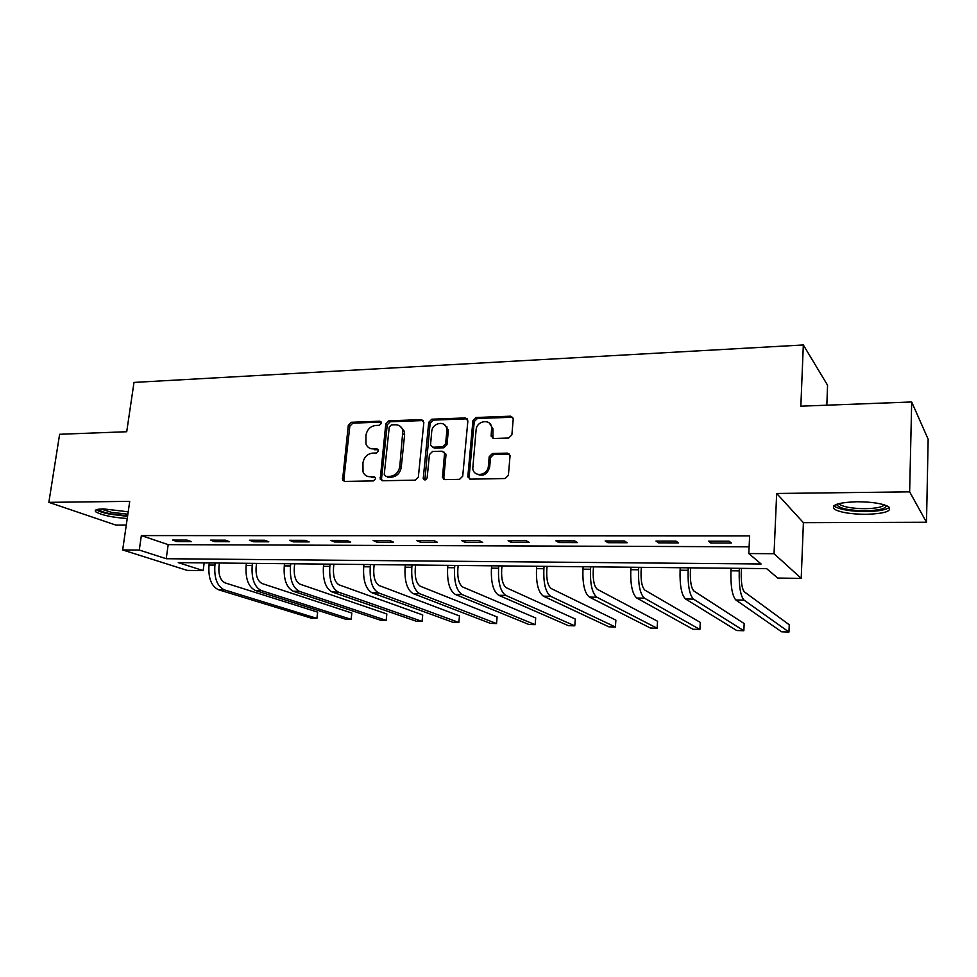 <?xml version="1.0" encoding="UTF-8"?>
<svg xmlns="http://www.w3.org/2000/svg" width="977" height="977" viewBox="0 0 977 977"><rect width="100%" height="100%" fill="white"/><g stroke="black" fill="none" stroke-linecap="round" stroke-linejoin="round"><path stroke-width="1.47" d="M381.47 423.188L379.797 421.197L351.293 422.284L348.3 425.313L342.548 480.061L344.661 481.429L373.373 480.916L375.51 478.767L375.4 477.79L373.825 476.691L370.088 476.764C366.741 476.691 364.397 475.091 363.029 471.964L362.943 462.878C364.091 457.077 367.328 453.829 372.64 453.108L376.377 452.998L378.502 450.861L376.829 448.822L373.092 448.932C369.66 448.883 367.291 447.234 365.96 443.998L365.972 435.241C367.108 429.489 370.332 426.241 375.632 425.471L379.345 425.337L381.47 423.188M379.797 421.197L381.274 422.076L352.807 423.163L349.827 426.18L343.867 479.267L344.478 481.429M856.866 501.738C837.777 502.52 830.377 505.072 834.651 509.371C840.647 512.522 851.052 514.171 865.854 514.317C885.04 513.658 892.575 511.105 888.496 506.648C882.426 503.485 871.887 501.848 856.866 501.738M128.219 511.801L103.428 508.895C96.271 509.078 93.816 510.116 96.064 512.021C102.329 515.331 112.721 517.492 127.242 518.518M508.651 438.026L511.887 434.826L513.243 418.754L510.544 416.19L476.08 417.509L472.917 420.672L467.8 476.898L470.401 479.157L505.146 478.522L508.394 475.323L510.055 455.722L507.344 453.133L492.432 453.523L489.208 456.711L488.366 466.127C487.914 475.604 473.65 477.704 472.77 468.471L476.092 429.929C476.556 420.379 491.187 418.376 491.663 427.865L491.113 436.072L493.764 438.49L508.651 438.026M748.797 553.556L774.04 553.703L801.213 578.372L777.765 578.066L766.591 568.614L178.29 562.605L203.155 570.605L187.242 570.397L122.662 549.953L139.284 550.051L166.224 558.722L761.12 563.985L748.797 553.556L749.64 535.86L141.347 535.591L139.284 550.051M122.662 549.953L129.733 501.36L48.85 502.349L59.621 434.276L126.717 431.736L133.996 382.422L803.326 344.966L800.847 406.176L911.688 401.974L909.648 491.858L776.678 493.483L774.04 553.703M423.835 422.504L421.343 419.609L388.834 420.843L385.793 423.92L380.212 479.145L382.471 480.745L415.237 480.159L418.351 477.045L423.835 422.504M431.822 419.206L465.296 417.924L467.873 420.855L462.707 476.202L459.52 479.353L444.999 479.609L442.483 477.558L444.559 453.255L442.056 451.191L432.567 451.459L429.44 454.574L427.144 477.79C426.009 480.293 424.702 480.586 423.236 478.645L428.72 422.32L431.822 419.206L433.214 420.11L466.627 418.84L465.296 417.924M911.688 401.974L928.15 439.21L926.501 522.255L909.648 491.858M48.85 502.349L115.811 525.064L126.289 525.028M826.835 405.186L827.556 385.207L803.326 344.966M141.347 535.591L168.178 544.641L749.115 546.802M176.996 541.576L191.407 541.612L187.047 540.098L172.599 540.073L176.996 541.576L177.203 540.073M214.769 541.673L229.583 541.722L225.345 540.171L210.495 540.147L214.769 541.673L214.977 540.159M253.605 541.783L268.822 541.82L264.73 540.257L249.453 540.22L253.605 541.783L253.8 540.232M293.527 541.881L309.184 541.917L305.215 540.342L289.51 540.305L293.527 541.881L293.711 540.318M334.586 541.991L350.694 542.027L346.884 540.428L330.714 540.391L334.586 541.991L334.769 540.403M376.841 542.101L393.413 542.137L389.762 540.513L373.129 540.476L376.841 542.101L377.012 540.489M420.33 542.211L437.403 542.259L433.922 540.599L416.788 540.574L420.33 542.211L420.501 540.574M465.125 542.333L482.711 542.369L479.414 540.696L461.755 540.66L465.125 542.333L465.284 540.672M511.276 542.443L529.4 542.491L526.298 540.794L508.101 540.757L511.276 542.443L511.423 540.757M558.844 542.565L577.541 542.614L574.647 540.892L555.876 540.855L558.844 542.565L558.978 540.855M607.902 542.699L627.185 542.748L624.511 540.989L605.154 540.953L607.902 542.699L608.024 540.965M658.522 542.833L678.417 542.882L675.986 541.099L655.994 541.063L658.522 542.833L658.62 541.063M710.767 542.968L731.309 543.017L729.135 541.209L708.496 541.173L710.767 542.968L710.853 541.173M776.678 493.483L803.399 522.683L926.501 522.255M803.399 522.683L801.213 578.372M204.169 562.874L203.155 570.605M168.178 544.641L166.224 558.722M443.497 479.145L443.668 477.301M370.088 448.394L373.092 448.932M378.282 449.652L374.582 449.762M367.315 476.3L370.088 476.764M375.253 477.484L371.59 477.545M423.346 420.55L390.287 421.734L387.258 424.8L381.543 478.559L382.166 480.733M391.386 424.897L389.261 427.047L384.242 474.382L385.952 476.458L389.945 476.385C395.355 475.689 398.64 472.392 399.788 466.505L402.878 430.393C401.645 426.68 399.141 424.8 395.355 424.751L391.386 424.897M400.228 426.29L404.319 431.272L404.6 434.863L401.254 467.311C400.106 473.198 396.821 476.483 391.411 477.167L387.429 477.24M467.385 418.925L466.627 418.84M444.022 452.095L445.988 455.013L443.827 477.387L444.474 479.573M433.214 420.11L430.124 423.212L424.897 479.976M446.831 431.089L446.733 428.769C445.536 420.098 432.2 422.662 431.712 431.602L430.515 445.231L432.982 447.197L442.471 446.916L445.61 443.79L446.831 431.089L448.211 431.968L448.113 429.66L444.511 424.775M432.42 447.148L434.386 448.052L432.982 447.197M448.211 431.968L446.977 444.657L443.851 447.784L434.386 448.052M489.392 423.163L492.958 428.781L492.958 438.392M476.739 474.004C483.114 476.825 487.425 474.48 489.685 466.957L488.366 466.127M509.457 454.11L493.727 454.378L490.527 457.566L489.685 466.957M512.754 417.264L477.411 418.437L474.248 421.588L469.131 476.91L469.79 479.096M219.422 563.021L218.982 566.477C218.384 575.074 220.472 580.57 225.235 582.939L317.623 612.127L317.171 616.963L316.914 618.368L224.344 589.864C217.163 586.347 214.012 578.091 214.903 565.121L215.184 562.984M317.623 612.127L316.914 618.368L311.504 618.209L218.494 589.754C211.288 586.237 208.125 578.005 209.017 565.06L209.298 562.923M127.633 515.807L110.804 513.853C103.379 512.302 99.288 510.763 98.53 509.225M100.985 508.98L111.512 512.351L127.865 514.183M96.344 509.738L96.528 509.884C98.726 511.386 103.147 512.815 109.79 514.171L127.547 516.357M886.286 505.549C886.005 508.687 879.031 510.434 865.353 510.776C849.428 510.507 839.976 508.59 836.984 505.036L837.008 504.169M838.95 503.595L840.11 504.718C844.91 507.258 853.251 508.59 865.121 508.687C875.771 508.467 882.17 507.197 884.344 504.865M833.857 505.768L834.92 506.648C840.867 509.799 851.199 511.435 865.903 511.569C878.176 511.35 886.005 509.945 889.4 507.344M256.585 563.399L256.145 566.904C255.571 575.612 257.598 581.181 262.227 583.587L351.83 613.043L351.146 619.357L261.36 590.596C254.386 587.03 251.333 578.677 252.188 565.536L252.457 563.363M351.83 613.043L351.146 619.357L345.602 619.198L255.363 590.474C248.353 586.921 245.288 578.579 246.143 565.463L246.424 563.302M294.736 563.79L294.309 567.332C293.759 576.174 295.726 581.803 300.208 584.234L386.843 613.983L386.184 620.371L299.377 591.354C292.624 587.739 289.656 579.276 290.487 565.952L290.743 563.753M386.184 620.371L380.517 620.2L293.222 591.232C286.432 587.629 283.452 579.178 284.27 565.878L284.539 563.692M333.926 564.193L333.523 567.784C332.998 576.735 334.891 582.451 339.227 584.918L422.711 614.948L422.076 621.409L338.421 592.123C331.899 588.472 329.041 579.898 329.823 566.379L330.079 564.156M422.076 621.409L416.263 621.238L332.095 591.989C325.536 588.349 322.654 579.788 323.448 566.318L323.705 564.095M374.203 564.608L373.812 568.248C373.312 577.322 375.144 583.11 379.308 585.602L459.459 615.937L458.848 622.471L378.539 592.917C372.261 589.216 369.514 580.521 370.259 566.831L370.503 564.572M458.848 622.471L452.901 622.3L372.029 592.783C365.728 589.094 362.943 580.423 363.7 566.758L363.945 564.498M415.604 565.024L415.237 568.724C414.761 577.932 416.52 583.794 420.501 586.322L497.11 616.939L496.536 623.57L419.768 593.723C413.772 589.986 411.122 581.181 411.83 567.283L412.062 564.987M496.536 623.57L490.43 623.387L413.088 593.589C407.043 589.864 404.38 581.071 405.089 567.21L405.321 564.926M447.051 426.998L446.672 428.439M458.189 565.463L457.834 569.212C457.395 578.543 459.068 584.49 462.854 587.055L535.701 617.977L535.164 624.682L462.17 594.566C456.454 590.78 453.926 581.852 454.598 567.759L454.818 565.427M535.164 624.682L528.911 624.498L455.294 594.431C449.53 590.658 446.99 581.742 447.661 567.674L447.881 565.353M501.995 565.915L501.665 569.713C501.25 579.19 502.837 585.211 506.428 587.8L575.282 619.039L574.781 625.83L505.781 595.42C500.371 591.598 497.977 582.536 498.6 568.235L498.795 565.878M574.781 625.83L568.358 625.646L498.71 595.286C493.238 591.464 490.833 582.426 491.455 568.162L491.663 565.805M547.083 566.367L546.778 570.226C546.399 579.837 547.889 585.956 551.272 588.581L615.876 620.126L615.412 627.014L550.662 596.312C545.569 592.441 543.31 583.245 543.896 568.736L544.079 566.342M615.412 627.014L608.83 626.819L543.383 596.165C538.242 592.306 535.958 583.135 536.544 568.651L536.739 566.269M593.515 566.843L593.234 570.763C592.88 580.521 594.285 586.725 597.423 589.375L657.533 621.238L657.106 628.211L596.874 597.228C592.123 593.295 590.01 583.977 590.535 569.249L590.719 566.819M657.106 628.211L650.352 628.016L589.375 597.081C584.576 593.161 582.439 583.855 582.976 569.164L583.147 566.733M641.339 567.332L641.083 571.301C640.765 581.217 642.06 587.507 644.967 590.193L700.277 622.386L699.898 629.457L644.466 598.168C640.082 594.187 638.128 584.722 638.604 569.774L638.763 567.307M699.898 629.457L692.962 629.249L636.735 598.009C632.302 594.053 630.324 584.6 630.8 569.689L630.959 567.222M690.629 567.832L690.397 571.875C690.128 581.926 691.313 588.325 693.951 591.048L744.181 623.57L743.839 630.727L693.499 599.133C689.518 595.103 687.723 585.504 688.138 570.312L688.284 567.808M743.839 630.727L736.719 630.519L685.536 598.974C681.494 594.956 679.674 585.382 680.102 570.226L680.248 567.735M741.445 568.358L741.25 572.449C741.018 582.671 742.08 589.155 744.437 591.915L789.257 624.779L788.964 632.034L744.047 600.134C740.481 596.055 738.881 586.298 739.235 570.873L739.357 568.333M788.964 632.034L781.649 631.826L735.84 599.976C732.213 595.897 730.576 586.176 730.93 570.788L731.065 568.248M375.205 477.411L373.825 476.691M378.27 449.628L376.829 448.822M343.867 479.267L342.329 478.498M349.827 426.18L348.3 425.313M352.807 423.163L351.293 422.284M381.543 478.559L380.053 477.777M387.258 424.8L385.793 423.92M390.287 421.734L388.834 420.843M422.748 420.501L421.343 419.609M391.411 477.167L389.945 476.385M401.254 467.311L399.788 466.505M404.6 434.863L403.159 433.996M443.827 477.387L442.434 476.581M445.988 455.013L444.596 454.171M424.604 478.669L423.188 477.875M430.124 423.212L428.72 422.32M443.851 447.784L442.471 446.916M446.977 444.657L445.61 443.79M492.42 436.389L491.113 435.498M492.958 430.307L491.663 429.404M490.527 457.566L489.208 456.711M493.727 454.378L492.432 453.523M508.626 454L507.344 453.133M469.131 476.91L467.775 476.104M474.248 421.588L472.917 420.672M477.411 418.437L476.08 417.509M511.814 417.13L510.544 416.19M209.017 565.06L214.903 565.121M218.494 589.754L224.344 589.864M246.143 565.463L252.188 565.536M255.363 590.474L261.36 590.596M284.27 565.878L290.487 565.952M293.222 591.232L299.377 591.354M323.448 566.318L329.823 566.379M332.095 591.989L338.421 592.123M363.7 566.758L370.259 566.831M372.029 592.783L378.539 592.917M405.089 567.21L411.83 567.283M413.088 593.589L419.768 593.723M447.661 567.674L454.598 567.759M455.294 594.431L462.17 594.566M491.455 568.162L498.6 568.235M498.71 595.286L505.781 595.42M536.544 568.651L543.896 568.736M543.383 596.165L550.662 596.312M582.976 569.164L590.535 569.249M589.375 597.081L596.874 597.228M630.8 569.689L638.604 569.774M636.735 598.009L644.466 598.168M680.102 570.226L688.138 570.312M685.536 598.974L693.499 599.133M730.93 570.788L739.235 570.873M735.84 599.976L744.047 600.134M344.099 480.831L342.548 480.061M381.702 479.927L380.212 479.145M404.319 431.272L402.878 430.393M443.876 478.364L442.483 477.558M445.939 454.097L444.559 453.255M424.665 479.438L423.236 478.645M448.113 429.66L446.733 428.769M492.42 436.963L491.113 436.072M492.958 428.781L491.663 427.865M469.155 477.704L467.8 476.898M838.425 503.741L836.984 505.036M840.147 503.314L840.11 504.718"/></g></svg>
